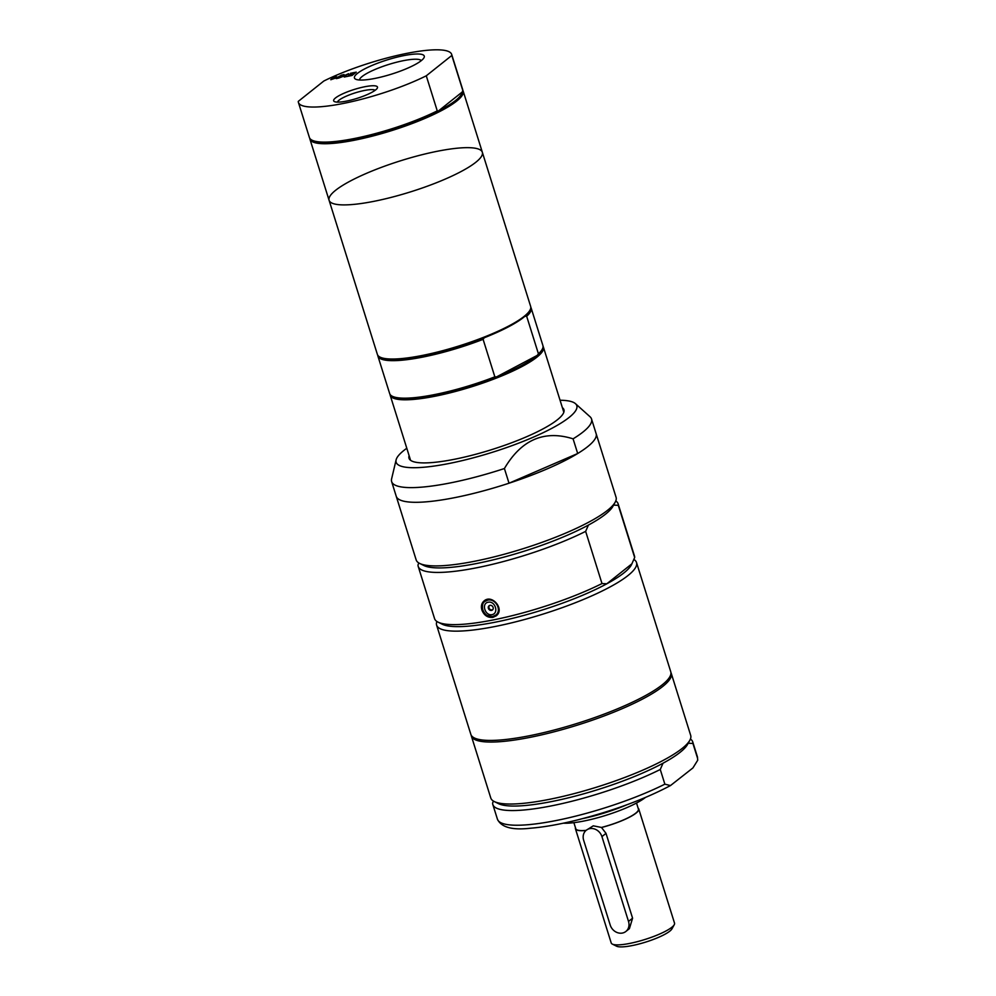 <?xml version="1.0" encoding="UTF-8"?>
<svg xmlns="http://www.w3.org/2000/svg" width="996" height="996" viewBox="0 0 996 996"><rect width="100%" height="100%" fill="white"/><g stroke="black" fill="none" stroke-linecap="round" stroke-linejoin="round"><path stroke-width="1.49" d="M331.431 79.58L335.552 76.63M336.947 78.485L337.893 77.315L330.747 79.717L334.905 76.406L336.138 76.157L334.108 77.775L338.379 76.929L341.653 75.061L337.495 78.373L336.262 78.622L337.893 77.315M337.905 77.364L341.068 75.522M342.861 75.161L344.927 75.696M348.712 73.953L344.915 75.646L345.6 76.754M344.168 74.899L344.666 75.447L348.625 73.667M343.533 76.231L342.649 74.862L344.056 74.576M344.915 75.646L345.712 76.729L344.292 77.016L343.707 76.157L338.491 78.174L343.446 75.957M354.526 72.833L355.659 72.608M352.497 74.451L354.514 72.783L350.43 73.306L356.244 72.148L352.086 75.447L346.272 76.617L351.339 75.31L352.484 74.401L348.7 74.862L352.97 74.015L354.514 72.783M351.538 75.559L352.484 74.401M493.418 801.083L492.634 802.988A104.742 21.29 -17.4 0 0 492.833 804.544A104.742 21.29 -17.4 0 0 555.27 805.092A104.742 21.29 -17.4 0 0 660.261 769.485L663.037 763.197A101.243 20.58 -17.4 0 0 687.551 744.423L689.83 740.277A104.742 21.29 -17.4 0 0 690.689 735.384L671.267 673.396A104.742 21.29 -17.4 0 0 670.931 672.611M688.112 743.228L692.93 743.464L697.524 758.143L697.735 760.185L692.93 767.928L670.482 785.57L664.867 784.163L660.261 769.485M471.195 735.197A104.742 21.29 -17.4 0 0 471.369 736.044L490.791 798.02A104.742 21.29 -17.4 0 0 494.29 801.556L498.535 803.66A101.243 20.58 -17.4 0 0 552.257 801.431A101.243 20.58 -17.4 0 0 663.037 763.197M487.654 600.165L484.791 601.472C478.503 605.817 485.064 618.504 492.771 616.474L495.759 615.067C502.32 610.349 495.435 598.048 487.654 600.165M484.928 601.372L486.683 599.978A8.727 7.57 51.5 0 1 487.505 599.418M498.411 612.814A8.727 7.57 51.5 0 1 497.552 613.623L495.846 614.993M492.012 614.632C485.102 616.151 481.105 603.402 488.127 602.231C495.199 600.576 499.208 613.337 492.012 614.632M481.865 609.963C480.819 606.178 481.566 603.153 484.118 600.899C492.074 593.815 505.184 609.44 496.083 615.914L492.883 617.395C487.691 617.844 484.006 615.366 481.865 609.963M497.029 615.018A9.599 8.317 51.5 0 1 494.925 615.777A9.599 8.317 51.5 0 1 494.601 615.827M483.869 602.381A9.599 8.317 51.5 0 1 485.189 600.202M491.551 610.411A2.702 2.341 51.5 0 1 489.073 605.767A2.702 2.341 51.5 0 1 492.435 610A2.702 2.341 51.5 0 1 491.551 610.411M492.759 609.689A2.702 2.341 51.5 0 1 492.124 609.888A2.789 2.789 0 0 1 489.111 606.103A2.702 2.341 51.5 0 1 489.434 605.531M418.793 562.952L418.021 564.856A104.742 21.29 -17.4 0 0 418.208 566.425A104.742 21.29 -17.4 0 0 480.645 566.973A104.742 21.29 -17.4 0 0 585.648 531.366L588.412 525.079A101.243 20.58 -17.4 0 0 612.926 506.292L615.204 502.158A104.742 21.29 -17.4 0 0 616.063 497.253L591.524 418.967A104.742 21.29 -17.4 0 0 590.043 416.751L575.464 403.666A94.657 19.248 -17.4 0 0 560.051 400.243M588.412 525.079L588.412 525.079A101.243 20.58 -17.4 0 1 477.632 563.313A101.243 20.58 -17.4 0 1 423.91 565.529L419.665 563.437A104.742 21.29 -17.4 0 0 475.254 561.134A104.742 21.29 -17.4 0 0 615.204 502.158M613.486 505.097L618.304 505.333L634.664 557.523L631.887 563.811L606.813 583.793L601.995 583.556L585.648 531.366M418.208 566.425L434.567 618.616A104.742 21.29 -17.4 0 0 438.066 622.151L442.311 624.243A101.243 20.58 -17.4 0 0 496.033 622.027A101.243 20.58 -17.4 0 0 631.327 565.018A101.243 20.58 -17.4 0 0 631.887 563.811A101.243 20.58 162.6 0 1 631.327 565.006A101.243 20.58 162.6 0 1 606.813 583.793M509.018 483.209L504.412 468.531C521.369 439.684 544.264 429.786 573.086 438.838L577.692 453.516L509.018 483.209A104.742 21.29 -17.4 0 1 396.234 496.282L416.166 559.901A104.742 21.29 -17.4 0 0 419.665 563.437M438.066 622.151A104.742 21.29 -17.4 0 0 493.655 619.848A104.742 21.29 -17.4 0 0 601.995 583.556M406.804 448.262A94.657 19.248 -17.4 0 0 396.109 459.878L391.59 478.952A104.742 21.29 -17.4 0 0 391.64 481.603A104.742 21.29 -17.4 0 0 450.715 482.848A104.742 21.29 -17.4 0 0 504.412 468.531M396.109 459.878A94.657 19.248 -17.4 0 0 449.532 463.401A94.657 19.248 -17.4 0 0 542.471 433.023A94.657 19.248 -17.4 0 0 575.464 403.666M573.086 438.838A104.742 21.29 -17.4 0 0 591.524 418.967M484.305 337.744A79.431 16.148 -17.4 0 0 524.954 316.255L526.672 316.292L538.425 353.804L537.218 355.398L496.581 376.886L494.85 376.849L483.097 339.337L484.305 337.744A79.431 16.148 -17.4 0 1 423.275 355.908A79.431 16.148 -17.4 0 1 381.132 357.651L380.074 357.128A80.303 16.322 -17.4 0 0 422.69 355.373A80.303 16.322 -17.4 0 0 529.984 310.154A80.303 16.322 -17.4 0 0 530.644 306.394L482.338 152.264A80.303 16.322 -17.4 0 0 400.828 160.705A80.303 16.322 -17.4 0 0 329.091 200.296A80.303 16.322 -17.4 0 0 374.384 201.242A80.303 16.322 -17.4 0 0 482.338 152.264L463.177 91.109A80.303 16.322 -17.4 0 0 462.816 90.325M377.745 355.199A80.303 16.322 -17.4 0 0 377.895 356.058L389.66 393.569A80.303 16.322 -17.4 0 0 392.337 396.271L393.395 396.806A79.431 16.148 -17.4 0 0 435.551 395.051A79.431 16.148 -17.4 0 0 496.581 376.886A79.431 16.148 -17.4 0 0 537.218 355.398A79.431 16.148 -17.4 0 0 541.687 350.331L542.247 349.297A80.303 16.322 -17.4 0 0 542.907 345.537L531.154 308.025A80.303 16.322 -17.4 0 0 530.793 307.241M377.895 356.058A80.303 16.322 -17.4 0 0 483.097 339.337M524.954 316.255A79.431 16.148 -17.4 0 0 529.411 311.188L529.984 310.154M526.672 316.292A80.303 16.322 -17.4 0 0 531.154 308.025M392.337 396.271A80.303 16.322 -17.4 0 0 494.85 376.849M437.256 110.88L426.276 75.808L451.823 55.452L462.816 90.512L462.219 92.018L438.377 111.004L437.256 110.88A80.303 16.322 -17.4 0 1 312.097 140.212A80.303 16.322 -17.4 0 1 309.407 137.498L298.414 102.426A80.303 16.322 -17.4 0 0 345.973 102.924A80.303 16.322 -17.4 0 0 426.276 75.808M312.097 140.212L313.155 140.735A79.431 16.148 -17.4 0 0 355.298 138.992A79.431 16.148 -17.4 0 0 438.377 111.004A79.431 16.148 -17.4 0 0 462.219 92.018M451.823 55.452A80.303 16.322 -17.4 0 0 451.674 54.407A80.303 16.322 -17.4 0 0 404.127 53.921A80.303 16.322 -17.4 0 0 323.825 81.025L298.265 101.393A80.303 16.322 -17.4 0 0 298.414 102.426M357.415 73.405A36.578 7.433 -17.4 0 0 355.659 79.194A36.578 7.433 -17.4 0 0 391.577 74.115A36.578 7.433 -17.4 0 0 423.96 57.793A36.578 7.433 -17.4 0 0 399.11 56.635A36.578 7.433 -17.4 0 0 357.415 73.405M335.515 97.944A22.97 4.669 -17.4 0 0 334.419 101.58A22.97 4.669 -17.4 0 0 356.966 98.392A22.97 4.669 -17.4 0 0 377.297 88.146A22.97 4.669 -17.4 0 0 361.697 87.411A22.97 4.669 -17.4 0 0 335.515 97.944M462.816 90.512A80.303 16.322 -17.4 0 0 462.667 89.478L451.674 54.407M359.444 80.004A32.519 6.611 162.6 0 1 362.146 76.493A32.519 6.611 162.6 0 1 394.827 62.686A32.519 6.611 162.6 0 1 421.32 60.619M337.395 102.115A19.982 4.059 162.6 0 1 339.001 100.21A19.982 4.059 162.6 0 1 358.535 91.881A19.982 4.059 162.6 0 1 375.156 90.275M586.27 830.241L593.267 825.833L601.472 827.439L606.004 833.366L632.585 918.188L629.41 928.646L625.899 931.447A10.47 9.076 51.5 0 1 610.224 925.072L583.656 840.263A10.47 9.076 51.5 0 1 586.27 830.241A10.47 9.076 51.5 0 1 601.933 836.615L628.513 921.425A10.47 9.076 51.5 0 1 625.899 931.447M601.472 827.439A32.818 6.673 -17.4 0 0 638.411 809.076L636.519 803.037M573.883 822.659L575.775 828.709A32.818 6.673 -17.4 0 0 586.134 830.353M575.489 827.776A33.167 6.748 -17.4 0 0 575.451 828.809A33.167 6.748 -17.4 0 0 585.997 830.465M575.451 828.809L611.22 942.975A33.167 6.748 -17.4 0 0 612.328 944.096A33.167 6.748 -17.4 0 0 629.933 943.374A33.167 6.748 -17.4 0 0 674.255 924.699A33.167 6.748 -17.4 0 0 674.529 923.143L638.747 808.976A33.167 6.748 -17.4 0 0 638.125 808.142M612.328 944.096L616.574 946.2A29.681 6.038 -17.4 0 0 632.323 945.553A29.681 6.038 -17.4 0 0 671.976 928.832L674.255 924.699M601.335 827.552A33.167 6.748 -17.4 0 0 638.747 808.976M563.425 823.182A48.792 9.923 -17.4 0 0 583.967 821.015A48.792 9.923 -17.4 0 0 645.396 797.485M582.797 818.588A52.278 10.632 -17.4 0 0 626.882 804.768M692.93 743.464A104.742 21.29 -17.4 0 0 692.73 741.908A104.742 21.29 -17.4 0 0 690.415 739.044M494.29 801.556A104.742 21.29 -17.4 0 0 549.879 799.253A104.742 21.29 -17.4 0 0 689.83 740.277M471.369 736.044A104.742 21.29 -17.4 0 0 530.457 737.277A104.742 21.29 -17.4 0 0 671.267 673.396M436.883 621.467A104.742 21.29 -17.4 0 0 436.609 625.139L470.859 734.413A104.742 21.29 -17.4 0 0 529.947 735.646A104.742 21.29 -17.4 0 0 670.756 671.765L636.506 562.491A104.742 21.29 -17.4 0 0 633.879 559.441M436.609 625.139A104.742 21.29 -17.4 0 0 495.697 626.372A104.742 21.29 -17.4 0 0 636.506 562.491M634.664 557.523A104.742 21.29 -17.4 0 0 634.464 555.967L618.105 503.777A104.742 21.29 -17.4 0 0 615.789 500.926M618.304 505.333A104.742 21.29 -17.4 0 0 618.105 503.777M391.64 481.603L396.234 496.282A104.742 21.29 -17.4 0 0 455.321 497.527A104.742 21.29 -17.4 0 0 596.131 433.646A104.742 21.29 -17.4 0 1 577.692 453.516M409.119 455.682A81.174 16.496 -17.4 0 0 409.007 458.247A81.174 16.496 -17.4 0 0 454.799 459.206A81.174 16.496 -17.4 0 0 563.935 409.705A81.174 16.496 -17.4 0 0 562.379 407.663M390.021 394.354A80.303 16.322 -17.4 0 0 390.171 395.2A80.303 16.322 -17.4 0 0 435.464 396.147A80.303 16.322 -17.4 0 0 543.418 347.168A80.303 16.322 -17.4 0 0 543.057 346.384M538.425 353.804A80.303 16.322 -17.4 0 0 542.247 349.297M482.338 152.264A80.303 16.322 -17.4 0 1 374.384 201.242A80.303 16.322 -17.4 0 1 329.091 200.296L377.384 354.427A80.303 16.322 -17.4 0 0 380.074 357.128M309.768 138.282A80.303 16.322 -17.4 0 0 309.918 139.129A80.303 16.322 -17.4 0 0 355.211 140.075A80.303 16.322 -17.4 0 0 463.177 91.109M670.482 785.558C644.673 799.215 613.685 810.669 577.518 819.932C559.54 824.389 543.878 827.141 530.544 828.211C512.305 830.34 501.274 827.34 497.44 819.222A104.742 21.29 -17.4 0 0 559.877 819.77A104.742 21.29 -17.4 0 0 664.867 784.163M601.933 836.615L606.004 833.366M628.513 921.425L632.585 918.188M697.524 758.143A104.742 21.29 -17.4 0 0 697.337 756.587L697.735 760.185M497.44 819.222L492.833 804.544M484.865 601.41C482.687 600.899 479.972 611.121 486.895 615.291C491.875 616.935 494.825 616.86 495.759 615.067M697.337 756.587L692.73 741.908M563.823 412.269L543.418 347.168M410.564 460.289L390.171 395.2M329.091 200.296L309.918 139.129"/></g></svg>
